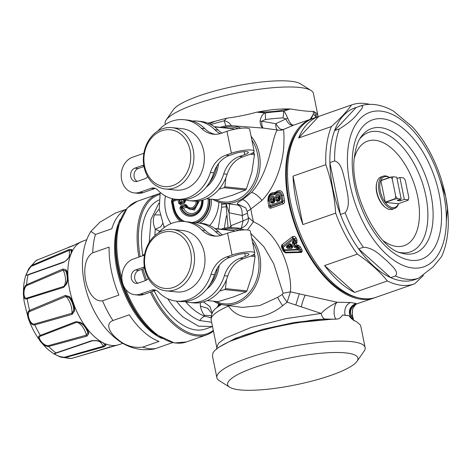 <?xml version="1.0" encoding="UTF-8"?>
<svg xmlns="http://www.w3.org/2000/svg" width="471" height="471" viewBox="0 0 471 471"><rect width="100%" height="100%" fill="white"/><g stroke="black" fill="none" stroke-linecap="round" stroke-linejoin="round"><path stroke-width="0.71" d="M199.357 200.84L194.382 210.137L185.827 207.375L185.562 205.856L186.18 206.127L185.827 207.375L183.484 208.194A11.916 9.744 -84 0 0 194.776 212.874A11.916 9.744 -84 0 0 201.623 200.399M202.448 200.187A13.7 11.204 96 0 1 193.958 214.729A13.7 11.204 96 0 1 181.011 207.788L181.4 206.798L183.484 208.194L181.735 208.076L182.112 207.063L185.562 205.856L185.45 205.385L186.18 206.127A7.742 6.329 -84 0 0 193.416 208.894A7.742 6.329 -84 0 0 197.838 201.029M203.025 200.028A14.754 12.063 96 0 1 193.893 215.7A14.754 12.063 96 0 1 179.946 208.235A1.372 0.418 159.1 0 1 181.011 207.788L181.735 208.076A13.318 10.886 96 0 0 194.358 214.305A13.318 10.886 96 0 0 202.395 200.204M196.124 201.141A6.306 5.157 96 0 1 192.415 207.54A6.306 5.157 96 0 1 186.534 205.062A1.372 0.489 152.9 0 0 186.074 205.674A7.359 6.017 96 0 0 192.945 208.559A7.359 6.017 96 0 0 197.267 201.076M184.962 204.349L180.911 205.762A1.372 0.736 -109.2 0 0 181.4 206.798L185.45 205.385L184.962 204.349L186.534 205.062M291.308 245.432L291.926 246.48L291.525 247.075L289.895 243.637L286.58 246.198L287.098 246.692L290.254 246.28L291.308 245.432L290.813 245.256L289.647 246.174L289.93 246.763L290.254 246.28L291.849 246.368L291.366 245.338L290.795 245.155M185.462 201.017L184.485 202.206L184.408 203.184L185.462 201.017L185.25 199.969M183.672 199.698L183.908 200.864L181.7 201.635L181.041 203.131L184.367 201.971L183.908 200.864L184.785 201.105A0.913 0.848 -26.9 0 1 184.367 201.971L180.552 203.578L179.857 203.101L178.739 203.366L180.475 204.555L181.041 203.131A0.913 0.318 47.8 0 1 180.346 202.654L179.739 199.669M221.523 304.496A66.276 13.712 168.5 0 0 216.872 307.634A66.276 13.712 168.5 0 0 216.607 307.851L219.563 303.954M218.503 303.595L218.155 306.592L220.257 304.166M291.531 247.01L291.849 246.368L292.556 246.368L292.485 247.858L291.502 248.364L291.525 247.075L289.565 247.145L289.93 246.763M273.245 198.697L273.563 200.805L272.945 201.023L272.615 198.915L273.957 198.25L274.405 201.205L273.563 200.805L274.116 201.735L274.41 201.37L274.257 201.67M278.555 196.843L278.873 198.95L278.249 199.168L277.925 197.066L279.262 196.395L279.709 199.351L278.873 198.95L279.568 199.816L280.245 199.021L279.798 196.071A1.372 0.383 -8.6 0 0 279.262 196.395C278.061 194.653 277.172 194.965 276.589 197.331A1.372 0.383 171.4 0 0 275.594 197.537A2.638 2.102 103.7 0 1 277.313 194.299A2.638 2.102 103.7 0 1 279.798 196.071M176.189 199.304L173.022 200.41L172.392 201.706L177.979 199.633A1.372 0.736 -109.2 0 1 177.956 199.492M143.107 255.606L142.713 255.076L144.609 254.417M212.521 326.527L198.509 326.179L183.449 317.313A68.56 36.838 -109.2 0 1 167.77 298.732M212.521 326.538L205.486 328.993A68.56 36.838 -109.2 0 1 175.807 319.98A68.56 36.838 -109.2 0 1 154.17 290.831M320.992 353.262A66.505 13.759 168.5 0 0 251.296 368.634A66.505 13.759 168.5 0 0 229.665 387.203A66.505 13.759 168.5 0 0 264.567 389.529A66.505 13.759 168.5 0 0 357.053 361.286A66.505 13.759 168.5 0 0 320.992 353.262M229.665 387.203L219.209 380.615A75.643 15.649 -11.5 0 1 216.872 377.713A75.643 15.649 -11.5 0 1 323.088 342.005A75.643 15.649 -11.5 0 1 365.119 347.551A75.643 15.649 -11.5 0 1 364.107 351.136L357.053 361.286M230.849 340.992C239.486 336.5 248.464 333.368 257.784 331.59L230.849 340.992A75.643 15.649 168.5 0 0 216.419 349.123A75.643 15.649 168.5 0 0 212.927 353.02L212.492 356.176L216.872 377.713M211.232 315.664L204.326 315.217L204.761 316.271A9.143 7.036 -69.4 0 0 199.863 320.568L211.644 322.229M200.257 302.641L200.375 306.079C201.164 309.894 202.483 312.938 204.326 315.217M221.288 304.437A65.133 13.476 -11.5 0 0 218.155 306.592L216.984 307.545M288.994 246.351L289.165 247.187C287.228 247.446 286.539 247.281 287.098 246.692L290.424 244.149L291.266 245.073L291.896 244.955L289.895 243.637M292.485 247.858L291.902 246.445M291.502 248.364L289.535 248.435L289.565 247.145L289.165 247.187L288.994 248.411C287.104 248.476 286.303 247.734 286.58 246.198M274.41 201.364L274.94 200.876L274.487 197.926A1.372 0.383 -8.6 0 0 273.957 198.25C272.756 196.507 271.861 196.819 271.284 199.18A1.372 0.383 171.4 0 0 270.289 199.392A2.638 2.102 103.7 0 1 272.008 196.154A2.638 2.102 103.7 0 1 274.487 197.926M270.289 199.392L270.737 202.342A1.372 0.383 171.4 0 1 271.743 202.13L272.144 202.424L272.945 201.023L271.743 202.13L271.284 199.18L272.615 198.915M279.568 199.816L279.721 199.516M275.594 197.537L276.041 200.487A1.372 0.383 171.4 0 1 277.054 200.275L277.454 200.569L278.249 199.168L277.054 200.275L276.589 197.331L277.925 197.066M224.267 228.241L226.398 215.765M173.081 198.844L172.274 201.476A1.831 0.377 -11.5 0 1 171.532 201.906L172.839 208.317A23.903 19.547 -84 0 0 180.24 221.452M181.317 199.751L181.7 201.635L179.857 203.101L179.145 199.616M158.957 203.019L150.985 219.351L149.242 242.335M142.713 255.076A68.56 36.838 -109.2 0 1 159.092 200.004M185.674 301.77A61.701 33.153 -109.2 0 0 192.627 308.782A61.701 33.153 -109.2 0 0 204.761 316.271L210.973 317.666M375.187 297.578A94.842 50.956 -109.2 0 1 374.28 297.913L356.047 304.095C350.789 307.445 349.288 311.584 351.554 316.506L353.285 319.185L352.214 313.91L352.237 315.181L351.554 316.506L353.274 320.08M365.119 347.551L360.739 326.014L360.262 324.89L356.835 321.94A75.643 15.649 168.5 0 0 356.023 321.611L351.295 318.537L348.917 315.711A75.643 15.649 168.5 0 0 342.435 315.034L348.917 315.711M301.146 322.223C311.001 319.862 321.081 318.879 331.39 319.279L301.146 322.223A75.643 15.649 168.5 0 0 257.784 331.59M216.419 349.123L218.467 347.451L235.494 338.284L262.494 329.388L294.098 322.523L324.637 319.014L334.793 319.208A75.643 15.649 168.5 0 0 331.39 319.279M238.773 230.46A37.709 30.833 -84 0 0 223.372 229.395M215.83 301.44A37.709 30.833 -84 0 0 252.586 288.069A37.709 30.833 -84 0 0 252.485 241.906M228.718 305.591L228.482 306.068L227.199 305.385M291.896 244.955L292.556 246.368M289.535 248.435L288.994 248.411M300.333 246.886L298.673 245.362L297.878 247.051L297.348 246.934A1.372 0.636 87.7 0 0 297.301 248.347L298.331 247.858L297.878 247.051L298.955 247.54L300.333 246.886L301.452 249.041C302.517 250.407 302.464 251.538 301.31 252.438L285.402 252.874L284.543 250.448L298.031 249.895L298.855 248.9L298.331 247.858L298.955 247.54L300.104 249.701C301.305 250.766 301.634 251.479 301.087 251.832L285.155 252.191L283.942 250.696L282.423 247.428L283.701 249.995L284.543 250.448L284.331 249.889L297.831 249.389L297.301 248.347L296.553 248.37L296.954 245.114L295.853 246.822L295.24 246.621L293.044 242.141L292.503 241.617L292.45 243.436L293.527 242.965L294.375 243.342L294.646 242.859L295.158 243.012L295.099 243.389L294.375 243.342L295.829 246.321L294.187 247.098L292.45 243.436M270.737 202.342L272.055 203.284L272.144 202.424L274.116 201.735L274.028 202.595L274.94 200.876M276.041 200.487L277.36 201.429L277.454 200.569L279.427 199.881L279.332 200.74L280.245 199.021M269.182 199.781A4.027 3.209 103.7 0 1 270.348 195.836A4.027 3.209 103.7 0 1 273.645 194.841L275.258 193.434C278.567 190.637 280.822 191.314 282.029 195.465L282.877 201.064L282.194 202.353A1.372 0.736 -109.2 0 1 281.752 201.288L270.036 205.374L269.182 199.781A1.372 0.383 171.4 0 0 268.635 200.14C268.77 195.524 270.684 193.387 274.375 193.74L275.258 193.434L275.035 192.562C279.173 189.248 282.005 190.125 283.53 195.188L284.543 200.77C284.837 202.242 284.384 203.272 283.171 203.855L271.049 208.088C269.771 208.37 269 207.77 268.741 206.286L267.905 200.64C268.052 195 270.425 192.303 275.029 192.557L274.257 193.917A5.075 4.045 103.7 0 0 270.101 195.165A5.075 4.045 103.7 0 0 268.635 200.14L267.905 200.64M273.645 194.841L275.464 194.205L275.17 193.599A5.075 4.045 103.7 0 1 279.268 191.968A5.075 4.045 103.7 0 1 282.029 195.465L282.129 196.154M162.748 223.454L160.688 226.828L155.289 229.218L159.846 231.396M218.132 228.847L221.664 207.24L226.157 206.734M221.7 202.901L221.682 204.373L226.021 203.819M221.682 204.373L221.664 207.24M154.924 235.512A64.38 34.589 -109.2 0 1 155.289 229.218C152.945 223.972 152.704 219.186 154.559 214.87L159.186 208.9M216.666 349.282L216.79 347.521L218.497 343.253L225.109 338.237L250.825 327.563L286.103 318.584L321.181 313.445C324.278 309.865 329.618 306.132 337.195 302.241L350.347 302.488L355.905 303.406L356.047 304.095L352.555 306.126M349.7 313.056C349.876 316.288 351.337 318.82 354.086 320.639L354.269 320.751M342.435 315.034C341.004 317.742 338.932 319.108 336.206 319.132L334.793 319.208M251.755 238.326A38.869 31.781 96 0 1 252.326 239.032A38.869 31.781 96 0 1 250.289 293.904A38.869 31.781 96 0 1 223.966 304.949L242.359 307.439L260.033 305.485L277.737 297.313L282.294 294.369C283.065 296.465 284.684 299.061 287.133 302.147L321.181 313.445C321.828 316.335 322.982 318.19 324.637 319.014M301.322 306.921C302.382 302.029 303.713 298.114 305.314 295.182L337.195 302.241C333.651 304.631 332.938 316.836 336.206 319.132M282.294 294.369L283.1 293.221L290.389 291.855L287.133 302.147L282.665 305.708C265.303 319.844 239.521 322.812 228.482 306.068A69.702 14.418 168.5 0 0 211.161 319.85C210.943 314.304 212.851 310.23 216.872 307.634L217.231 307.345M223.966 304.949A38.869 31.781 96 0 1 213.551 301.199M221.093 229.159A38.869 31.781 96 0 1 232.062 227.652A38.869 31.781 96 0 1 241.382 230.125M229.489 227.587L230.855 225.727L243.06 220.899A77.703 41.748 -109.2 0 1 242.165 215.482C242.447 209.566 240.858 206.057 237.39 204.95L223.384 203.184A38.952 31.845 96 0 1 212.798 199.339M231.438 227.611L230.855 225.727A77.703 41.748 -109.2 0 1 229.053 212.762L242.165 215.482L247.452 213.304M241.405 227.946L243.06 220.899L248.358 218.562M294.646 242.859L293.044 242.141L294.216 241.24A1.372 0.754 -127.5 0 1 293.674 240.71L293.18 239.592L283.148 247.369L284.331 249.889L283.701 249.995L283.942 250.696L283.1 250.831L281.587 247.587L282.423 247.428L282.459 246.516L282.523 247.487L283.148 247.369A1.372 0.765 52.5 0 1 282.735 246.15L282.459 246.516L281.558 245.415L281.587 247.587M293.003 236.483C294.163 236.077 295.217 236.607 296.159 238.067L294.693 238.685L296.253 242.141L294.216 241.24L294.764 240.245L294.281 239.127L293.097 238.238L292.803 238.385L293.18 239.592L294.693 238.685L293.097 238.238L293.003 236.483L292.314 236.825L292.803 238.385L282.735 246.15L282.2 244.573L281.558 245.415M296.553 248.37L294.187 247.098M292.503 241.617L294.764 240.245L295.558 240.599L297.007 239.975L296.954 242.783L296.253 242.141L295.158 243.012L296.141 243.425L295.099 243.389M298.673 245.362L297.436 245.097L297.348 246.934L295.853 246.822M275.464 194.205A4.027 3.209 103.7 0 1 278.714 192.91A4.027 3.209 103.7 0 1 280.904 195.689L281.752 201.288A1.372 0.383 171.4 0 1 282.877 201.064L282.612 202.565L282.194 202.353L270.472 206.445L269.483 205.739A1.372 0.383 -8.6 0 1 270.036 205.374A1.372 0.736 -109.2 0 0 270.472 206.445L270.484 206.798L269.489 205.892L268.741 206.286M226.062 203.549L229.053 212.762L229.512 204.014M160.122 214.959L154.559 214.87M163.625 225.456L164.161 227.581M164.567 227.275L163.855 225.927M356.235 303.889L351.425 307.369L349.706 313.056L349.894 314.675M355.905 303.406C349.176 306.809 347.639 311.849 351.295 318.537M250.755 233.392L263.854 246.71L273.669 263.607L283.1 293.221M238.962 228.164L244.349 229.901M247.434 229.948L253.445 221.8L248.193 217.308C250.072 224.396 241.264 229.401 239.009 228.164L232.062 227.652M301.452 249.041L300.104 249.701L298.855 248.9L297.831 249.389A1.372 0.636 -92.5 0 0 298.031 249.895L301.087 251.832L301.31 252.438M299.262 129.019A93.7 50.344 70.8 0 0 295.494 224.961A93.7 50.344 70.8 0 0 358.148 297.719M258.361 111.921C269.365 109.731 279.45 108.754 288.605 108.972C278.838 111.274 268.758 112.251 258.361 111.921L256.666 112.18L265.32 112.922A73.129 15.131 -11.5 0 1 283.772 111.227L283.065 117.885L285.809 118.951L275.812 123.685A9.143 3.55 -78.9 0 0 277.496 130.002L263.413 128.094C262.318 127.741 261.752 125.463 261.705 121.247L260.08 121.124C260.398 125.357 261.505 127.682 263.413 128.094L231.496 125.728A38.952 31.845 96 0 1 240.946 128.259M260.08 121.124C261.099 116.266 262.842 113.529 265.32 112.922L265.479 119.504L261.705 121.247L275.812 123.685C280.451 130.591 280.987 129.119 283.254 129.554A9.143 9.073 6.3 0 1 277.496 130.002L277.496 130.002C276.006 131.327 274.275 136.331 272.309 145.003C269.642 155.654 264.243 178.78 251.573 192.345L242.577 199.651C238.261 202.006 236.619 203.466 237.649 204.02L245.727 207.894L247.14 211.45L248.193 217.308M247.169 211.467L250.849 209.006C248.818 203.784 246.062 200.664 242.577 199.651M245.727 207.894L238.744 204.714L237.39 204.95M238.744 204.714L237.649 204.02M238.155 128.612A37.709 30.833 -84 0 0 222.754 127.553M215.212 199.592A37.709 30.833 -84 0 0 251.967 186.222A37.709 30.833 -84 0 0 251.867 140.058M305.314 295.182L290.389 291.855C292.426 274.422 281.099 233.61 253.445 221.8A94.842 50.956 -109.2 0 1 250.849 209.006L261.947 200.416C277.684 184.597 283.183 158.256 283.801 146.269C284.178 136.513 283.995 130.938 283.254 129.554L293.792 125.103C290.642 125.751 287.981 123.696 285.803 118.951L287.752 118.286C289.747 123.096 291.761 125.368 293.792 125.103M374.28 297.913A94.842 50.956 -109.2 0 1 333.227 285.438A94.842 50.956 70.8 0 1 286.821 191.297A94.842 50.956 70.8 0 1 311.773 118.827L293.292 125.28M296.159 238.067L297.007 239.975M285.402 252.874L283.1 250.831M282.2 244.573L292.314 236.825M296.954 242.783L296.141 243.425L296.954 245.114L297.436 245.097M312.685 118.527A94.842 50.956 70.8 0 0 311.773 118.827M283.171 203.855A1.831 0.983 -109.2 0 0 282.612 202.565L270.484 206.798L271.049 208.088M282.194 196.548L283.059 201.158L284.543 200.77M251.096 136.26A38.952 31.845 96 0 1 251.802 137.138A38.952 31.845 96 0 1 249.765 192.121A38.952 31.845 96 0 1 223.384 203.184M220.34 127.3A38.952 31.845 96 0 1 231.496 125.728M311.072 119.069L313.286 114.318L310.112 119.404M288.605 108.972L290.271 108.931L283.772 111.227C284.69 111.786 286.015 114.141 287.752 118.286M231.42 125.722L231.19 125.363L230.843 125.692M210.849 124.568A73.129 15.131 -11.5 0 1 224.102 120.847L225.939 125.91M256.666 112.18C246.804 114.9 236.795 116.908 226.628 118.203L224.102 120.847C226.722 121.076 229.089 122.584 231.19 125.363M166.181 119.975L173.234 109.825A66.505 13.759 -11.5 0 1 234.764 86.234A66.505 13.759 -11.5 0 1 300.616 83.903L311.078 90.497A75.643 15.649 168.5 0 0 236.165 93.146A75.643 15.649 168.5 0 0 166.181 119.975A75.643 15.649 168.5 0 0 165.162 123.561L165.345 124.468M207.852 123.184L214.994 121.282L209.507 123.897M290.271 108.931C301.946 110.838 308.387 111.515 313.339 111.344L313.286 114.318A73.129 15.131 -11.5 0 1 315.211 116.06A73.129 15.131 -11.5 0 1 315.729 117.444M316.677 117.114L314.045 111.639L317.283 113.676L317.795 114.936L313.415 93.399A75.643 15.649 168.5 0 0 312.915 92.204A75.643 15.649 168.5 0 0 311.078 90.497M313.339 111.344L314.045 111.639M214.994 121.282L226.628 118.203M317.795 114.936L317.813 116.72M369.764 104.391A94.842 50.956 70.8 0 0 351.837 104.839L313.592 118.192A94.842 50.956 70.8 0 0 306.056 246.339A94.842 50.956 70.8 0 0 376.099 297.278L414.35 283.925A94.842 50.956 -109.2 0 1 387.356 280.963C379.455 271.284 369.464 262.335 357.365 254.116A94.842 50.956 -109.2 0 1 344.301 232.986A94.842 50.956 70.8 0 1 335.676 213.127C334.487 196.248 331.201 180.099 325.82 164.679A94.842 50.956 70.8 0 1 331.413 126.546C340.221 118.615 346.933 111.415 351.549 104.945L318.755 116.39A94.842 50.956 70.8 0 0 298.626 137.991L331.413 126.546M302.888 224.573L293.033 176.125A94.842 50.956 70.8 0 0 302.888 224.573L335.676 213.127M293.033 176.125L325.82 164.679M298.626 137.991L318.755 116.39M417.182 278.697A90.956 48.872 -109.2 0 1 413.638 280.027A90.956 48.872 -109.2 0 1 390.736 277.625A90.956 48.872 -109.2 0 1 358.637 248.894A90.956 48.872 -109.2 0 1 347.68 230.784A90.956 48.872 -109.2 0 1 340.427 214.482A90.956 48.872 -109.2 0 1 329.877 162.625A90.956 48.872 -109.2 0 1 330.666 147.17A90.956 48.872 -109.2 0 1 334.575 130.614A90.956 48.872 -109.2 0 1 356.123 107.494L334.575 130.614L339.303 128.96C347.922 123.649 353.909 118.68 357.277 114.059C359.756 110.897 365.649 105.363 360.851 105.84L356.123 107.494M423.394 275.482L414.639 283.819A94.842 50.956 -109.2 0 1 414.35 283.925M354.569 292.409L324.578 265.562A94.842 50.956 70.8 0 0 354.569 292.409L387.356 280.963M357.365 254.116L324.578 265.562M390.736 277.625L358.637 248.894L363.371 247.24C374.198 247.734 380.827 256.047 387.174 261.022C391.213 265.497 399.455 271.52 395.463 275.977L390.736 277.625M329.877 162.625L340.427 214.482L345.161 212.833C351.425 204.702 346.703 191.567 345.378 182.036C343.129 174.635 341.869 162.701 334.61 160.976L329.877 162.625M385.513 207.528L384.848 207.016A16.226 8.719 -109.2 0 1 384.295 206.563A16.226 8.719 -109.2 0 1 376.606 183.402L376.806 182.583A17.139 9.208 70.8 0 0 384.931 207.052A17.139 9.208 70.8 0 0 385.513 207.528A17.139 9.208 70.8 0 0 392.349 209.307L394.533 208.547A17.139 9.208 -109.2 0 1 387.109 206.292A17.139 9.208 -109.2 0 1 378.725 189.277A17.139 9.208 -109.2 0 1 383.235 176.178A17.139 9.208 -109.2 0 1 389.47 177.514M360.851 105.84L361.133 105.751C368.964 103.208 380.356 103.644 393.344 111.026L412.178 126.658M437.73 173.222L445.643 196.307L447.45 208.794L446.367 221.411M412.178 126.652C436.658 152.987 452.242 200.728 447.444 235.17C446.437 243.177 444.453 250.372 441.486 256.742L433.249 266.757L418.372 278.373L413.638 280.027M383.235 176.178L381.051 176.943A17.139 9.208 70.8 0 0 376.806 182.583M398.578 203.619A17.139 9.208 -109.2 0 1 394.533 208.547M389.364 177.549A16.226 8.719 70.8 0 0 379.82 185.132A16.226 8.719 70.8 0 0 387.933 205.291A16.226 8.719 70.8 0 0 398.478 203.655M397 178.509L399.873 177.508L404.33 199.416L400.321 200.817L397.183 200.487L401.186 199.086L397.53 198.703A14.625 7.86 -109.2 0 1 395.77 196.366L392.208 178.856A14.625 7.86 -109.2 0 1 393.073 176.796L390.8 177.049L380.974 180.481A15.996 8.596 70.8 0 0 380.886 180.687L385.254 202.159A15.996 8.596 70.8 0 0 385.431 202.389L398.248 203.731L408.08 200.305A15.996 8.596 70.8 0 0 408.163 200.098L408.852 197.732A14.625 7.86 -109.2 0 1 407.986 199.798L408.08 200.305M392.208 178.856L390.712 177.261L380.886 180.687M395.77 196.366L395.081 198.727L385.254 202.159M393.073 176.796L396.729 177.178L401.186 199.086M399.873 177.508L403.529 177.891A14.625 7.86 -109.2 0 1 405.29 180.228L408.852 197.732M404.33 199.416L407.986 199.798M397.53 198.703L395.257 198.962L385.431 202.389M400.321 200.817A143.973 117.715 96 0 1 399.967 199.51M213.445 331.072A74.5 40.029 -109.2 0 1 206.716 334.857A74.5 40.029 -109.2 0 1 174.464 325.061A74.5 40.029 -109.2 0 1 150.355 292.161M145.415 280.61A74.5 40.029 -109.2 0 1 141.747 269.359M138.927 257.066A74.5 40.029 -109.2 0 1 157.608 194.182A74.5 40.029 -109.2 0 1 159.957 193.51M213.304 330.389A73.588 39.54 -109.2 0 1 175.283 324.066A73.588 39.54 -109.2 0 1 151.556 291.743M146.558 280.057A73.588 39.54 -109.2 0 1 142.943 268.941M140.14 256.642A73.588 39.54 -109.2 0 1 159.787 194.429M125.627 209.495L115.401 213.063L99.876 222.224L90.85 231.438L95.454 234.464L111.81 228.753A70.844 38.063 -109.2 0 1 126.128 209.23M172.71 342.67A70.844 38.063 -109.2 0 1 172.15 342.776L155.795 348.487A70.844 38.063 -109.2 0 1 142.672 347.115L159.033 341.404A70.844 38.063 -109.2 0 1 144.632 332.638A70.844 38.063 -109.2 0 1 129.319 314.805L112.958 320.515A70.844 38.063 -109.2 0 1 102.531 300.804L118.886 295.093A70.844 38.063 -109.2 0 1 109.119 247.092L92.763 252.803A70.844 38.063 -109.2 0 1 95.454 234.464M112.958 320.515C104.668 323.913 110.043 333.062 117.026 338.737C124.568 345.449 133.116 348.246 142.672 347.115M102.531 300.804C86.01 303.277 77.491 261.429 92.763 252.803M90.85 231.438C72.328 261.364 86.287 312.944 113.988 336.936C125.733 347.233 138.904 351.301 153.493 349.135L155.795 348.487M119.593 344.454L71.374 358.502L60.818 357.195L65.21 357.619L64.757 357.171L103.396 346.161A13.712 7.365 70.8 0 0 99.393 341.398M55.019 353.215L56.544 353.009L53.912 353.892L60.818 357.195M25.675 285.379L26.629 284.72L26.847 285.538L26.023 286.097C22.896 289.859 23.309 300.045 27.395 297.919L27.247 298.702C22.596 301.222 22.231 289.912 25.675 285.379L26.023 286.097M26.847 285.538L63.155 270.124L65.704 270.978L66.111 269.871L67.824 273.109L67.329 273.839L65.704 270.978A12.376 6.647 70.8 0 1 66.123 272.091A12.376 6.647 -109.2 0 1 67.088 281.093M64.15 261.811L28.472 274.475C24.333 277.301 27.459 270.737 31.204 266.38L69.155 250.384L71.109 250.619A12.376 6.647 -109.2 0 1 71.174 251.708A12.376 6.647 -109.2 0 1 71.092 253.804M71.362 251.114L71.109 250.619L71.769 249.483L72.157 251.331L71.527 252.144L71.362 251.114L72.016 250.083M40.959 335.87L40.359 335.37L39.476 335.823C35.825 336.936 43.208 346.98 48.696 346.432A52.805 28.372 -109.2 0 0 53.017 350.607A52.805 28.372 -109.2 0 0 55.937 352.914L91.933 340.633L96.743 340.574L101.224 341.699A54.848 29.467 -109.2 0 1 95.33 337.424A54.848 29.467 -109.2 0 1 88.165 330.012L88.866 333.527L86.923 336.147L86.393 335.128L48.342 345.667C43.656 346.309 37.021 337.436 40.212 336.27L76.708 322.27L78.91 322.294L80.3 322.9L80.529 322.458L80.311 322.906L84.144 325.532L87.318 329.741L87.847 332.909L86.393 335.128A13.712 7.365 70.8 0 0 78.416 322.935A13.712 7.365 70.8 0 0 76.708 322.27L75.996 321.646L80.529 322.458L84.603 325.284L84.144 325.532M86.923 336.147L48.696 346.432L48.342 345.667M34.666 323.977L71.928 313.244L73.753 310.513L73.918 306.203L71.951 300.704L69.078 297.436L65.922 296.436L29.32 311.678C26.4 314.275 30.385 325.308 34.666 323.977L34.801 324.866C29.867 326.321 25.487 313.957 28.731 310.99L29.632 310.407A52.805 28.372 -109.2 0 1 27.247 298.702L63.726 287.328L63.873 286.38L27.395 297.919M30.091 311.172L29.632 310.407L65.369 295.423L69.319 296.583L69.078 297.436A12.376 6.647 70.8 0 1 69.726 298.273A12.376 6.647 -109.2 0 1 73.753 310.513L74.489 311.043L74.589 306.356L73.918 306.203M28.696 268.823L31.121 265.844L32.163 265.185L32.099 265.832M70.238 298.608L70.544 297.855L72.381 300.174A54.848 29.467 -109.2 0 1 68.089 279.085L67.824 273.109A54.848 29.467 -109.2 0 1 70.409 255.5L72.157 251.331A54.848 29.467 -109.2 0 1 80.924 241.923L72.646 245.833L36.084 260.492L28.808 268.623L25.852 275.258L28.066 274.946L28.472 274.475M37.026 259.968L37.609 259.921L37.026 259.968A52.805 28.372 -109.2 0 0 32.163 265.185L69.284 249.442L71.769 249.483M55.772 353.279C51.922 353.15 59.564 357.436 64.757 357.171M115.277 345.685L117.779 345.025A54.848 29.467 -109.2 0 1 105.186 343.706L106.016 345.278L104.78 344.813L103.396 346.161L104.091 346.797L65.21 357.619A52.805 28.372 -109.2 0 0 72.198 358.349M88.866 333.527L87.847 332.909A12.376 6.647 -109.2 0 0 82.79 324.507M65.369 295.423L65.922 296.436A13.712 7.365 70.8 0 1 67.53 298.343A13.712 7.365 70.8 0 1 71.928 313.244L72.151 314.381L34.801 324.866A52.805 28.372 -109.2 0 0 40.359 335.37L75.996 321.646M72.151 314.381L74.489 311.043M70.544 297.855L69.319 296.583M67.329 273.845L67.565 279.162L68.089 279.085L66.729 283.854L66.264 283.624L65.681 284.82L63.873 286.38A13.712 7.365 -109.2 0 0 64.233 272.762A13.712 7.365 70.8 0 0 63.155 270.124L62.914 268.994L66.111 269.871M63.726 287.328L66.729 283.854L66.264 283.624L67.565 279.162M69.967 255.859L67.671 259.25L63.909 262.235L28.066 274.946A52.805 28.372 -109.2 0 0 26.629 284.72L62.914 268.994M71.421 252.874L71.527 252.15M96.743 340.574L96.396 340.562M106.016 345.278L104.091 346.797M100.653 341.675L103.761 343.088M104.173 343.465L104.78 344.813A12.376 6.647 -109.2 0 0 102.972 342.605M87.318 329.741L88.165 330.012L84.603 325.284A54.848 29.467 -109.2 0 1 74.589 306.356L72.381 300.174L71.951 300.704M80.806 241.982L83.414 240.899M190.567 266.174A28.566 23.356 96 0 1 161.918 287.852A28.566 23.356 96 0 1 145.304 253.845A28.566 23.356 96 0 1 173.952 232.168A28.566 23.356 96 0 1 190.567 266.174M193.687 266.804A30.851 25.222 96 0 1 166.033 290.831A30.851 25.222 96 0 1 144.797 253.492A30.851 25.222 96 0 1 172.457 229.465A30.851 25.222 96 0 1 193.687 266.804M172.457 229.465L182.925 230.56A30.851 25.222 96 0 1 204.155 267.899A30.851 25.222 96 0 1 176.501 291.926L166.033 290.831M184.756 301.511A39.994 32.699 -84 0 0 189.683 302.5L193.086 302.853A39.994 32.699 -84 0 0 205.05 301.422A39.994 32.699 -84 0 0 227.77 276.088L224.367 275.735A27.424 22.42 -84 0 1 239.945 258.361L245.391 256.465A8.684 1.796 168.5 0 0 248.924 254.21A8.684 1.796 168.5 0 0 244.143 253.569A8.684 1.796 168.5 0 0 235.441 255.423L230.001 257.325A27.424 22.42 -84 0 0 214.423 274.693L211.02 274.334A27.424 22.42 -84 0 1 226.598 256.966L232.038 255.064A14.625 3.026 168.5 0 1 246.692 251.95A14.625 3.026 168.5 0 1 254.746 253.027A14.625 3.026 168.5 0 1 248.794 256.819L243.348 258.72A27.424 22.42 -84 0 0 227.77 276.088M189.683 302.5A39.994 32.699 -84 0 0 201.647 301.063A39.994 32.699 -84 0 0 224.367 275.735M144.467 255.129A9.143 7.471 -84 0 0 144.485 255.123L133.258 259.044A18.281 14.948 -84 0 0 121.859 278.361A18.281 14.948 -84 0 0 134.918 294.752A18.281 14.948 -84 0 0 140.387 294.098L151.597 290.183A9.143 7.471 -84 0 1 154.335 289.859A9.143 7.471 -84 0 1 158.427 291.949A39.994 32.699 -84 0 0 176.337 301.099A39.994 32.699 -84 0 0 211.02 274.334M134.918 294.752L138.321 295.111A18.281 14.948 -84 0 0 143.79 294.452L155 290.542L151.597 290.183M156.013 290.277A9.143 7.471 -84 0 0 155 290.542M144.603 268.358L138.886 270.354L135.489 269.995L142.766 267.457A6.853 5.605 -84 0 1 144.397 267.187M135.489 269.995A6.853 5.605 -84 0 0 131.215 277.242A6.853 5.605 -84 0 0 136.107 283.389A6.853 5.605 -84 0 0 138.162 283.142L145.439 280.604A6.853 5.605 -84 0 0 148.265 278.408M138.886 270.354A6.853 5.605 -84 0 0 134.635 276.542A6.853 5.605 -84 0 0 137.844 283.242M254.746 253.027L250.289 231.12A14.625 3.026 168.5 0 0 242.229 230.036A14.625 3.026 168.5 0 0 227.581 233.157L232.038 255.064M215.647 236.136A27.424 22.42 96 0 1 205.433 230.502A39.994 32.699 -84 0 0 188.064 221.906L184.661 221.553A39.994 32.699 -84 0 0 158.562 232.804M227.581 233.157L222.141 235.058A27.424 22.42 96 0 1 213.934 236.042A27.424 22.42 96 0 1 202.03 230.142A39.994 32.699 -84 0 0 184.661 221.553M222.524 234.923A27.424 22.42 96 0 1 218.78 231.897A39.994 32.699 -84 0 0 201.411 223.301L198.008 222.948A39.994 32.699 -84 0 0 192.986 222.895M220.74 235.488A27.424 22.42 96 0 1 215.377 231.544A39.994 32.699 -84 0 0 198.008 222.948M176.337 301.099L179.734 301.458A39.994 32.699 -84 0 0 214.423 274.693M217.461 267.964A31.763 25.97 96 0 1 217.184 269.383A31.763 25.97 96 0 1 209.919 284.619M219.139 265.491A31.763 25.97 96 0 1 218.491 269.518A31.763 25.97 96 0 1 206.734 289.141M226.433 279.756L225.497 288.617A36.567 29.897 96 0 1 224.708 289.577L219.716 290.984M207.269 300.545L217.979 301.664L233.587 296.901L246.174 291.826A36.567 29.897 -84 0 0 246.963 290.866L252.527 273.863L255.076 256.548L250.707 256.089M224.708 289.577L246.174 291.826M215.141 228.747L234.741 230.796A36.567 29.897 96 0 0 233.693 230.478L214.811 228.5M252.85 255.064L254.817 255.27A36.567 29.897 96 0 1 255.076 256.548M235.076 231.126L234.741 230.796M254.817 255.27L254.146 254.169M225.497 288.617L246.963 290.866M189.948 164.326A28.566 23.356 96 0 1 161.3 186.004A28.566 23.356 96 0 1 144.685 152.003A28.566 23.356 96 0 1 173.334 130.326A28.566 23.356 96 0 1 189.948 164.326M193.069 164.956A30.851 25.222 96 0 1 165.415 188.983A30.851 25.222 96 0 1 144.179 151.644A30.851 25.222 96 0 1 171.838 127.617A30.851 25.222 96 0 1 193.069 164.956M171.838 127.617L182.306 128.713A30.851 25.222 96 0 1 203.537 166.051A30.851 25.222 96 0 1 175.883 190.084L165.415 188.983M216.843 166.116A31.763 25.97 96 0 1 216.566 167.535A31.763 25.97 96 0 1 209.301 182.772M218.52 163.643A31.763 25.97 96 0 1 217.873 167.676A31.763 25.97 96 0 1 206.115 187.293M225.815 177.908L224.879 186.769A36.567 29.897 96 0 1 224.09 187.735L219.097 189.136M206.651 198.697L217.361 199.822L232.968 195.059L245.55 189.978A36.567 29.897 -84 0 0 246.345 189.018L251.908 172.021L254.458 154.7L250.089 154.247M224.09 187.735L245.55 189.978M214.523 126.899L234.122 128.948A36.567 29.897 96 0 0 233.074 128.63L214.193 126.658M252.232 153.216L254.199 153.422A36.567 29.897 96 0 1 254.458 154.7M234.458 129.278L234.122 128.948M254.199 153.422L253.528 152.321M224.879 186.769L246.345 189.018M184.137 199.663A39.994 32.699 -84 0 0 189.065 200.652L192.468 201.011A39.994 32.699 -84 0 0 204.432 199.574A39.994 32.699 -84 0 0 227.152 174.246L223.749 173.887A27.424 22.42 -84 0 1 239.327 156.519L244.773 154.618A8.684 1.796 168.5 0 0 248.305 152.369A8.684 1.796 168.5 0 0 243.525 151.727A8.684 1.796 168.5 0 0 234.823 153.575L229.383 155.477A27.424 22.42 -84 0 0 213.805 172.845L210.402 172.492A27.424 22.42 -84 0 1 225.98 155.118L231.42 153.222A14.625 3.026 168.5 0 1 246.074 150.102A14.625 3.026 168.5 0 1 254.128 151.179A14.625 3.026 168.5 0 1 248.17 154.971L242.73 156.872A27.424 22.42 -84 0 0 227.152 174.246M189.065 200.652A39.994 32.699 -84 0 0 201.029 199.221A39.994 32.699 -84 0 0 223.749 173.887M143.849 153.281A9.143 7.471 -84 0 0 143.867 153.275L132.639 157.196A18.281 14.948 -84 0 0 121.241 176.519A18.281 14.948 -84 0 0 134.3 192.91A18.281 14.948 -84 0 0 139.769 192.25L150.979 188.341A9.143 7.471 -84 0 1 153.717 188.011A9.143 7.471 -84 0 1 157.809 190.101A39.994 32.699 -84 0 0 175.712 199.257A39.994 32.699 -84 0 0 210.402 172.492M134.3 192.91L137.703 193.263A18.281 14.948 -84 0 0 143.172 192.61L154.382 188.694L150.979 188.341M155.395 188.429A9.143 7.471 -84 0 0 154.382 188.694M143.985 166.51L138.268 168.506L134.865 168.153L142.148 165.609A6.853 5.605 -84 0 1 143.779 165.339M134.865 168.153A6.853 5.605 -84 0 0 130.591 175.395A6.853 5.605 -84 0 0 135.489 181.541A6.853 5.605 -84 0 0 137.544 181.3L144.821 178.756A6.853 5.605 -84 0 0 147.647 176.566M138.268 168.506A6.853 5.605 -84 0 0 134.017 174.694A6.853 5.605 -84 0 0 137.226 181.394M254.128 151.179L249.671 129.272A14.625 3.026 168.5 0 0 241.611 128.194A14.625 3.026 168.5 0 0 226.963 131.309L231.42 153.222M215.029 134.294A27.424 22.42 96 0 1 204.814 128.654A39.994 32.699 -84 0 0 187.446 120.058L184.043 119.705A39.994 32.699 -84 0 0 157.944 130.956M226.963 131.309L221.523 133.211A27.424 22.42 96 0 1 213.316 134.194A27.424 22.42 96 0 1 201.411 128.3A39.994 32.699 -84 0 0 184.043 119.705M221.906 133.075A27.424 22.42 96 0 1 218.161 130.055A39.994 32.699 -84 0 0 200.793 121.459L197.39 121.1A39.994 32.699 -84 0 0 192.368 121.047M220.122 133.64A27.424 22.42 96 0 1 214.758 129.696A39.994 32.699 -84 0 0 197.39 121.1M175.712 199.257L179.115 199.61A39.994 32.699 -84 0 0 213.805 172.845M179.946 208.235L180.911 205.762M208.164 198.856A21.071 17.227 96 0 1 191.679 222.536M184.92 221.576A21.071 17.227 96 0 1 174.176 207.434L172.945 201.388A1.372 0.736 70.8 0 1 173.022 200.41L175.583 199.239M184.408 203.184L180.475 204.555M178.739 203.366L177.979 199.633L178.315 199.527M174.176 207.434L173.622 207.758L172.274 201.476L173.575 207.888A1.831 0.377 -11.5 0 1 172.839 208.317M209.318 198.98A22.119 18.086 96 0 1 195.583 222.807M182.542 221.411A22.119 18.086 96 0 1 173.622 207.758L173.575 207.888A22.502 18.398 96 0 0 182.065 221.405M184.514 199.775L184.909 201.341L184.591 199.798M211.926 313.633L207.682 308.328L200.375 306.079M199.863 320.568A64.38 34.589 70.8 0 1 187.205 312.756A64.38 34.589 -109.2 0 1 176.495 301.116M209.895 199.039A22.502 18.398 96 0 1 196.831 222.848M212.268 312.938L209.872 306.527L203.431 301.935M274.028 202.595L272.055 203.284M279.332 200.74L277.36 201.429M199.71 223.124A23.903 19.547 -84 0 0 211.432 199.198M173.004 198.874C171.797 199.392 171.309 200.399 171.532 201.906M277.737 297.313C278.573 299.385 280.216 302.182 282.665 305.708M280.904 195.689A1.372 0.383 -8.6 0 1 282.029 195.465L283.53 195.188M209.689 225.538A33.005 26.988 -84 0 0 218.885 202.165M165.433 196.024A33.005 26.988 -84 0 0 170.967 223.648M352.237 315.181L352.62 308.923M350.347 302.488C345.861 304.884 344.095 309.076 345.043 315.064M268.735 200.829L268.8 201.229M295.794 305.037L299.285 293.798M261.947 200.416C258.632 196.177 255.176 193.487 251.573 192.345M265.479 119.504A69.702 14.418 -11.5 0 1 283.065 117.885M317.289 113.688L315.817 115.513M354.404 157.85A55.366 29.75 -109.2 0 1 394.462 150.944A55.366 29.75 -109.2 0 1 418.972 221.741A55.366 29.75 -109.2 0 1 383.376 240.834M359.673 138.974A63.279 34 -109.2 0 1 405.301 150.326A63.279 34 -109.2 0 1 427.332 224.526A63.279 34 -109.2 0 1 399.243 252.332M401.151 253.004A65.922 35.419 70.8 0 0 432.543 224.602A65.922 35.419 70.8 0 0 408.592 146.069A65.922 35.419 70.8 0 0 360.751 137.255C357.801 141.453 355.776 147.517 354.669 155.442C348.175 190.702 378.001 248.629 401.151 253.004M352.879 151.744A73.835 39.67 -109.2 0 1 404.524 129.566A73.835 39.67 -109.2 0 1 440.897 227.387A73.835 39.67 -109.2 0 1 389.258 249.571A73.835 39.67 -109.2 0 1 352.879 151.744M348.128 147.659A81.813 43.956 -109.2 0 1 405.348 123.084A81.813 43.956 -109.2 0 1 445.654 231.473A81.813 43.956 -109.2 0 1 388.434 256.053A81.813 43.956 -109.2 0 1 348.128 147.659M334.61 160.976A90.956 48.872 -109.2 0 1 335.399 145.515A90.956 48.872 -109.2 0 1 339.303 128.96M363.371 247.24A90.956 48.872 -109.2 0 1 345.161 212.833M418.372 278.373A90.956 48.872 -109.2 0 1 395.463 275.977M117.903 226.675L117.397 228.741A71.515 38.422 70.8 0 0 151.285 330.836A71.515 38.422 70.8 0 0 153.729 332.832L155.412 334.133A73.829 39.67 -109.2 0 1 152.887 332.073A73.829 39.67 -109.2 0 1 117.903 226.675L127.264 207.941L137.255 201.288A74.5 40.029 -109.2 0 0 121.848 278.061M155.412 334.133L174.4 342.976L186.357 341.964A74.5 40.029 -109.2 0 1 154.105 332.167A74.5 40.029 -109.2 0 1 125.675 289.329M161.924 338.484A70.844 38.063 -109.2 0 1 150.066 330.736A70.844 38.063 -109.2 0 1 120.293 219.221M68.99 257.154A13.712 7.365 70.8 0 0 69.408 253.045A13.712 7.365 70.8 0 0 69.155 250.384L69.284 249.442M39.476 335.823L40.212 336.27M29.32 311.678L28.731 310.99M31.121 265.844L31.204 266.38M83.797 325.249L81.836 323.865L82.137 323.471L81.836 323.86L78.91 322.294M66.841 270.996L66.405 271.979M63.909 262.235L67.382 259.256L70.026 255.682L71.427 252.845M72.646 245.833L73.335 245.897L72.646 245.833M91.933 340.633L92.622 340.704L91.933 340.633M98.51 340.98L98.092 340.969M109.407 346.791L108.925 347.304L115.171 345.714M119.587 344.454L117.703 345.049M143.79 294.452L140.387 294.098M144.473 267.634L142.766 267.457M244.79 253.522L245.391 256.465M205.433 230.502L202.03 230.142M218.78 231.897L215.377 231.544M243.348 258.72L239.945 258.361M230.001 257.325L226.598 256.966M143.172 192.61L139.769 192.25M143.855 165.792L142.148 165.609M244.172 151.674L244.773 154.618M204.814 128.654L201.411 128.3M218.161 130.055L214.758 129.696M242.73 156.872L239.327 156.519M229.383 155.477L225.98 155.118M353.786 320.451L353.285 319.185M225.968 203.537L228.094 227.658M163.62 225.438L159.233 209.342L160.193 192.38M352.214 313.91L352.538 309.147C354.687 305.408 356.341 303.618 357.501 303.771M349.706 313.097C350.271 309.07 351.125 306.845 352.267 306.415M216.79 347.521L211.161 319.85M157.608 194.182L137.255 201.288M206.716 334.857L186.357 341.964M25.852 275.258C23.303 283.301 22.785 292.361 24.298 302.429L28.236 318.261C32.941 331.519 39.711 342.076 48.554 349.941L53.912 353.892M36.084 260.492L72.775 245.756L83.408 240.899M109.048 347.28L71.374 358.502M103.785 343.106L100.823 341.793L96.52 340.739L92.493 340.774L56.055 353.179M65.681 284.82L67.4 279.933M30.215 273.869L64.262 261.752M68.171 247.434L74.907 244.861M86.729 239.739L83.355 240.916M122.878 343.306L119.504 344.484"/></g></svg>
